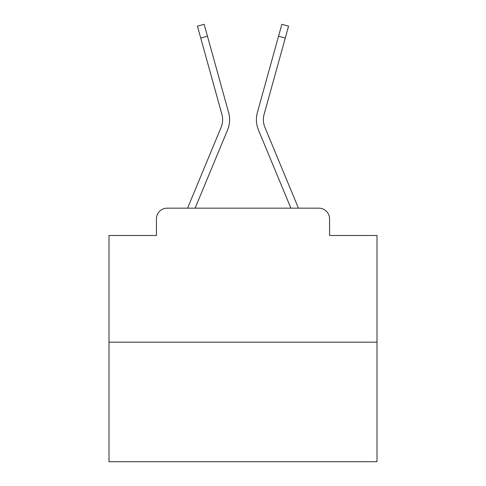 <?xml version="1.0" encoding="UTF-8"?>
<svg xmlns="http://www.w3.org/2000/svg" width="486" height="486" viewBox="0 0 486 486"><rect width="100%" height="100%" fill="white"/><g stroke="black" fill="none" stroke-linecap="round" stroke-linejoin="round"><path stroke-width="0.73" d="M156.431 218.876L156.431 235.497L156.431 218.876A10.722 10.722 0 0 1 167.154 208.16L187.657 208.16A33.771 33.771 0 0 1 188.489 205.936L221.118 127.314A19.835 19.835 0 0 0 221.908 114.41L197.438 26.165L204.15 24.3L207.449 36.183L200.73 38.042M377.008 342.168L108.992 342.168L108.992 461.7L377.008 461.7L377.008 235.497L329.569 235.497L329.569 218.876A10.722 10.722 0 0 0 318.846 208.16L167.154 208.16M108.992 342.168L108.992 235.497L156.431 235.497M195.117 208.16L227.551 129.987L195.117 208.16L227.551 129.987L195.117 208.16L227.551 129.987L195.117 208.16L227.551 129.987L195.117 208.16L227.551 129.987L195.117 208.16L227.551 129.987L195.117 208.16L227.551 129.987L195.117 208.16L227.551 129.987L195.117 208.16L227.551 129.987L195.117 208.16L227.551 129.987L195.117 208.16L227.551 129.987L195.117 208.16L227.551 129.987L195.117 208.16L227.551 129.987L195.117 208.16L227.551 129.987L195.117 208.16L227.551 129.987L195.117 208.16L227.551 129.987L195.117 208.16L227.551 129.987L195.117 208.16L227.551 129.987L195.117 208.16L227.551 129.987L195.117 208.16L227.551 129.987L195.117 208.16L227.551 129.987L195.117 208.16L201.192 208.16M284.808 208.16L290.883 208.16L258.449 129.987A26.803 26.803 0 0 1 257.373 112.552L281.85 24.3L288.562 26.165L285.27 38.042L278.551 36.183M264.882 127.314A19.835 19.835 0 0 1 264.092 114.41A19.835 19.835 0 0 0 264.882 127.314A19.835 19.835 0 0 1 264.092 114.41A19.835 19.835 0 0 0 264.882 127.314A19.835 19.835 0 0 1 264.092 114.41A19.835 19.835 0 0 0 264.882 127.314A19.835 19.835 0 0 1 264.092 114.41A19.835 19.835 0 0 0 264.882 127.314A19.835 19.835 0 0 1 264.092 114.41A19.835 19.835 0 0 0 264.882 127.314A19.835 19.835 0 0 1 264.092 114.41A19.835 19.835 0 0 0 264.882 127.314A19.835 19.835 0 0 1 264.092 114.41A19.835 19.835 0 0 0 264.882 127.314A19.835 19.835 0 0 1 264.092 114.41A19.835 19.835 0 0 0 264.882 127.314A19.835 19.835 0 0 1 264.092 114.41A19.835 19.835 0 0 0 264.882 127.314A19.835 19.835 0 0 1 264.092 114.41A19.835 19.835 0 0 0 264.882 127.314A19.835 19.835 0 0 1 264.092 114.41A19.835 19.835 0 0 0 264.882 127.314A19.835 19.835 0 0 1 264.092 114.41A19.835 19.835 0 0 0 264.882 127.314A19.835 19.835 0 0 1 264.092 114.41A19.835 19.835 0 0 0 264.882 127.314A19.835 19.835 0 0 1 264.092 114.41A19.835 19.835 0 0 0 264.882 127.314A19.835 19.835 0 0 1 264.092 114.41A19.835 19.835 0 0 0 264.882 127.314A19.835 19.835 0 0 1 264.092 114.41A19.835 19.835 0 0 0 264.882 127.314A19.835 19.835 0 0 1 264.092 114.41A19.835 19.835 0 0 0 264.882 127.314A19.835 19.835 0 0 1 264.092 114.41A19.835 19.835 0 0 0 264.882 127.314A19.835 19.835 0 0 1 264.092 114.41A19.835 19.835 0 0 0 264.882 127.314A19.835 19.835 0 0 1 264.092 114.41A19.835 19.835 0 0 0 264.882 127.314A19.835 19.835 0 0 1 264.092 114.41A19.835 19.835 0 0 0 264.882 127.314L297.511 205.936A33.771 33.771 0 0 1 298.343 208.16L318.846 208.16M329.569 235.497L329.569 218.876M221.118 127.314A19.835 19.835 0 0 0 221.908 114.41A19.835 19.835 0 0 1 221.118 127.314A19.835 19.835 0 0 0 221.908 114.41A19.835 19.835 0 0 1 221.118 127.314A19.835 19.835 0 0 0 221.908 114.41A19.835 19.835 0 0 1 221.118 127.314A19.835 19.835 0 0 0 221.908 114.41A19.835 19.835 0 0 1 221.118 127.314A19.835 19.835 0 0 0 221.908 114.41A19.835 19.835 0 0 1 221.118 127.314A19.835 19.835 0 0 0 221.908 114.41A19.835 19.835 0 0 1 221.118 127.314A19.835 19.835 0 0 0 221.908 114.41A19.835 19.835 0 0 1 221.118 127.314A19.835 19.835 0 0 0 221.908 114.41A19.835 19.835 0 0 1 221.118 127.314A19.835 19.835 0 0 0 221.908 114.41A19.835 19.835 0 0 1 221.118 127.314A19.835 19.835 0 0 0 221.908 114.41A19.835 19.835 0 0 1 221.118 127.314A19.835 19.835 0 0 0 221.908 114.41A19.835 19.835 0 0 1 221.118 127.314A19.835 19.835 0 0 0 221.908 114.41A19.835 19.835 0 0 1 221.118 127.314A19.835 19.835 0 0 0 221.908 114.41A19.835 19.835 0 0 1 221.118 127.314A19.835 19.835 0 0 0 221.908 114.41A19.835 19.835 0 0 1 221.118 127.314A19.835 19.835 0 0 0 221.908 114.41A19.835 19.835 0 0 1 221.118 127.314A19.835 19.835 0 0 0 221.908 114.41A19.835 19.835 0 0 1 221.118 127.314A19.835 19.835 0 0 0 221.908 114.41A19.835 19.835 0 0 1 221.118 127.314A19.835 19.835 0 0 0 221.908 114.41A19.835 19.835 0 0 1 221.118 127.314A19.835 19.835 0 0 0 221.908 114.41A19.835 19.835 0 0 1 221.118 127.314A19.835 19.835 0 0 0 221.908 114.41A19.835 19.835 0 0 1 221.118 127.314A19.835 19.835 0 0 0 221.908 114.41M290.883 208.16L258.449 129.987M227.551 129.987A26.803 26.803 0 0 0 228.627 112.552L207.449 36.183M264.092 114.41L285.27 38.042"/></g></svg>
